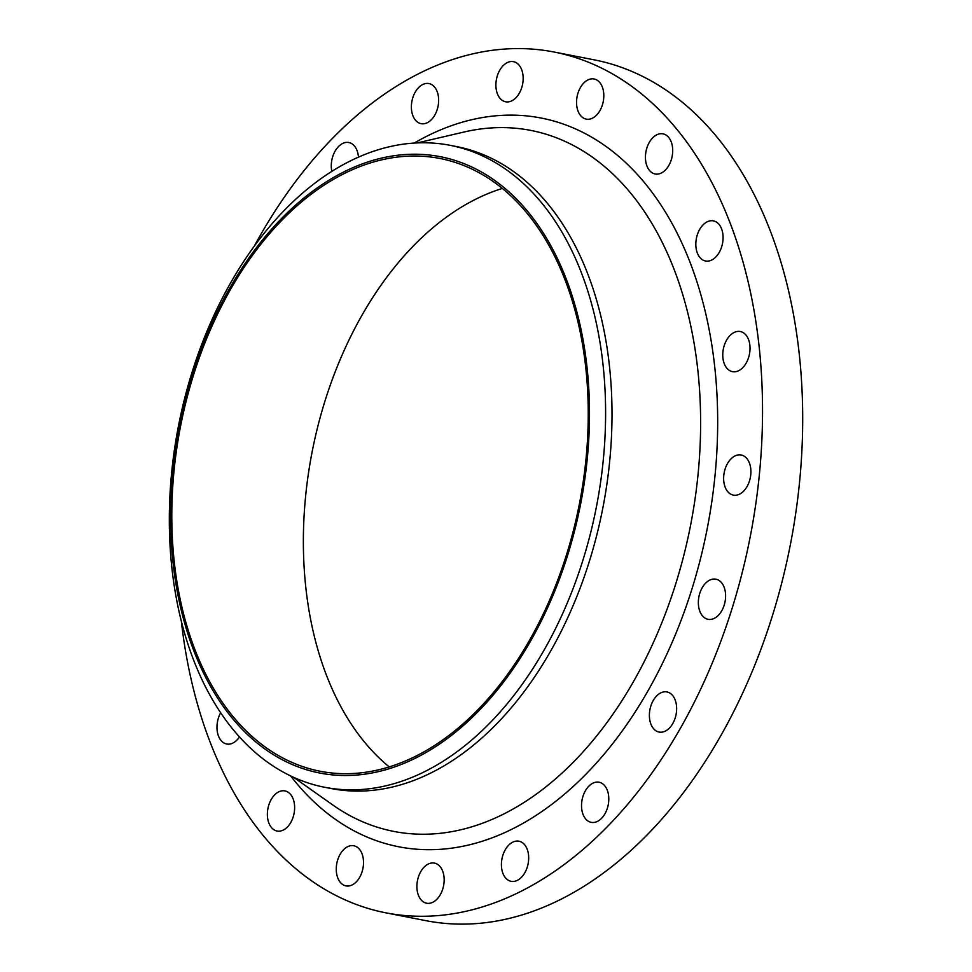 <?xml version="1.0" encoding="UTF-8"?>
<svg xmlns="http://www.w3.org/2000/svg" width="972" height="972" viewBox="0 0 972 972"><rect width="100%" height="100%" fill="white"/><g stroke="black" fill="none" stroke-linecap="round" stroke-linejoin="round"><path stroke-width="1.46" d="M521.114 841.922A20.436 13.304 -78.9 0 0 518.963 841.205A20.436 13.304 -78.9 0 0 502.366 857.025A20.436 13.304 -78.9 0 0 508.988 880.608A20.436 13.304 -78.9 0 0 511.126 881.325A20.436 13.304 -78.9 0 0 527.723 865.505A20.436 13.304 -78.9 0 0 521.114 841.922M601.218 782.946A20.436 13.304 -78.9 0 0 599.08 782.229A20.436 13.304 -78.9 0 0 582.483 798.048A20.436 13.304 -78.9 0 0 589.093 821.632A20.436 13.304 -78.9 0 0 591.243 822.348A20.436 13.304 -78.9 0 0 607.84 806.529A20.436 13.304 -78.9 0 0 601.218 782.946M669.076 692.659A20.436 13.304 -78.9 0 0 666.938 691.942A20.436 13.304 -78.9 0 0 650.341 707.762A20.436 13.304 -78.9 0 0 656.951 731.345A20.436 13.304 -78.9 0 0 659.101 732.062A20.436 13.304 -78.9 0 0 675.698 716.243A20.436 13.304 -78.9 0 0 669.076 692.659M718.053 579.907A20.436 13.304 -78.9 0 0 715.902 579.191A20.436 13.304 -78.9 0 0 699.305 595.01A20.436 13.304 -78.9 0 0 705.927 618.593A20.436 13.304 -78.9 0 0 708.066 619.31A20.436 13.304 -78.9 0 0 724.662 603.478A20.436 13.304 -78.9 0 0 718.053 579.907M743.337 455.71A20.436 13.304 -78.9 0 0 741.186 454.993A20.436 13.304 -78.9 0 0 724.59 470.825A20.436 13.304 -78.9 0 0 731.211 494.396A20.436 13.304 -78.9 0 0 733.35 495.113A20.436 13.304 -78.9 0 0 749.947 479.293A20.436 13.304 -78.9 0 0 743.337 455.71M742.462 332.242A20.436 13.304 -78.9 0 0 740.312 331.525A20.436 13.304 -78.9 0 0 723.715 347.356A20.436 13.304 -78.9 0 0 730.337 370.94A20.436 13.304 -78.9 0 0 732.475 371.656A20.436 13.304 -78.9 0 0 749.072 355.825A20.436 13.304 -78.9 0 0 742.462 332.242M715.514 221.58A20.436 13.304 -78.9 0 0 713.363 220.863A20.436 13.304 -78.9 0 0 696.778 236.694A20.436 13.304 -78.9 0 0 703.388 260.277A20.436 13.304 -78.9 0 0 705.526 260.994A20.436 13.304 -78.9 0 0 722.123 245.163A20.436 13.304 -78.9 0 0 715.514 221.58M665.127 134.561A20.436 13.304 -78.9 0 0 662.989 133.844A20.436 13.304 -78.9 0 0 646.392 149.676A20.436 13.304 -78.9 0 0 653.002 173.259A20.436 13.304 -78.9 0 0 655.152 173.976A20.436 13.304 -78.9 0 0 671.749 158.144A20.436 13.304 -78.9 0 0 665.127 134.561M596.237 79.704A20.436 13.304 -78.9 0 0 594.099 78.987A20.436 13.304 -78.9 0 0 577.502 94.819A20.436 13.304 -78.9 0 0 584.111 118.402A20.436 13.304 -78.9 0 0 586.262 119.119A20.436 13.304 -78.9 0 0 602.859 103.287A20.436 13.304 -78.9 0 0 596.237 79.704M515.597 62.378A20.436 13.304 -78.9 0 0 513.447 61.661A20.436 13.304 -78.9 0 0 496.85 77.481A20.436 13.304 -78.9 0 0 503.472 101.064A20.436 13.304 -78.9 0 0 505.61 101.781A20.436 13.304 -78.9 0 0 522.207 85.961A20.436 13.304 -78.9 0 0 515.597 62.378M431.082 84.272A20.436 13.304 -78.9 0 0 428.931 83.556A20.436 13.304 -78.9 0 0 412.335 99.375A20.436 13.304 -78.9 0 0 418.956 122.958A20.436 13.304 -78.9 0 0 421.095 123.675A20.436 13.304 -78.9 0 0 437.692 107.856A20.436 13.304 -78.9 0 0 431.082 84.272M358.449 157.051A20.436 13.304 -78.9 0 0 350.965 143.249A20.436 13.304 -78.9 0 0 348.827 142.532A20.436 13.304 -78.9 0 0 335.328 150.733A20.436 13.304 -78.9 0 0 331.804 171.291M220.693 712.683A20.436 13.304 -78.9 0 0 224.556 743.301A20.436 13.304 -78.9 0 0 226.695 744.005A20.436 13.304 -78.9 0 0 239.513 736.898M287.056 791.621A20.436 13.304 -78.9 0 0 284.918 790.904A20.436 13.304 -78.9 0 0 268.321 806.736A20.436 13.304 -78.9 0 0 274.93 830.319A20.436 13.304 -78.9 0 0 277.081 831.036A20.436 13.304 -78.9 0 0 293.678 815.204A20.436 13.304 -78.9 0 0 287.056 791.621M436.598 863.816A20.436 13.304 -78.9 0 0 434.448 863.1A20.436 13.304 -78.9 0 0 417.851 878.919A20.436 13.304 -78.9 0 0 424.472 902.502A20.436 13.304 -78.9 0 0 426.611 903.219A20.436 13.304 -78.9 0 0 443.208 887.4A20.436 13.304 -78.9 0 0 436.598 863.816M355.946 846.478A20.436 13.304 -78.9 0 0 353.808 845.762A20.436 13.304 -78.9 0 0 337.211 861.593A20.436 13.304 -78.9 0 0 343.821 885.176A20.436 13.304 -78.9 0 0 345.971 885.893A20.436 13.304 -78.9 0 0 362.568 870.062A20.436 13.304 -78.9 0 0 355.946 846.478M473.157 167.646A314.041 204.375 101.1 0 1 567.587 555.413A314.041 204.375 101.1 0 1 286.886 762.072A314.041 204.375 101.1 0 1 192.456 374.305A314.041 204.375 101.1 0 1 473.157 167.646M484.457 156.784A327.054 212.844 101.1 0 1 590.308 534.102A327.054 212.844 101.1 0 1 324.757 787.296A327.054 212.844 101.1 0 1 290.458 775.838A327.054 212.844 101.1 0 1 184.619 398.52A327.054 212.844 101.1 0 1 450.158 145.326A327.054 212.844 101.1 0 1 484.457 156.784M450.158 145.326L456.573 146.578A327.054 212.844 101.1 0 1 490.872 158.035A327.054 212.844 101.1 0 1 596.711 535.353A327.054 212.844 101.1 0 1 331.173 788.547L324.757 787.296M254.494 245.758A438.554 285.391 101.1 0 1 554.101 52.026A438.554 285.391 101.1 0 1 600.101 67.396A438.554 285.391 101.1 0 1 742.025 573.346A438.554 285.391 101.1 0 1 385.957 912.854A438.554 285.391 101.1 0 1 339.969 897.484A438.554 285.391 101.1 0 1 181.266 620.622M554.101 52.026L594.269 59.863A438.554 285.391 101.1 0 1 640.256 75.245A438.554 285.391 101.1 0 1 782.181 581.195A438.554 285.391 101.1 0 1 426.113 920.703L385.957 912.854M389.298 766.957A312.194 203.16 101.1 0 1 312.182 451.603A312.194 203.16 101.1 0 1 502.293 188.459M287.433 760.311A312.194 203.16 101.1 0 1 186.405 400.148A312.194 203.16 101.1 0 1 439.866 158.46A312.194 203.16 101.1 0 1 472.611 169.407A312.194 203.16 101.1 0 1 573.638 529.57A312.194 203.16 101.1 0 1 320.177 771.258A312.194 203.16 101.1 0 1 287.433 760.311M293.653 777.333L332.691 804.901A357.149 232.43 -78.9 0 0 356.469 818.959A357.149 232.43 -78.9 0 0 675.71 583.929A357.149 232.43 -78.9 0 0 568.328 142.945A357.149 232.43 -78.9 0 0 464.13 131.998L417.583 142.86M414.266 143.03A371.28 241.615 101.1 0 1 580.15 131.062A371.28 241.615 101.1 0 1 691.785 589.494A371.28 241.615 101.1 0 1 359.919 833.818A371.28 241.615 101.1 0 1 290.64 775.923"/></g></svg>
